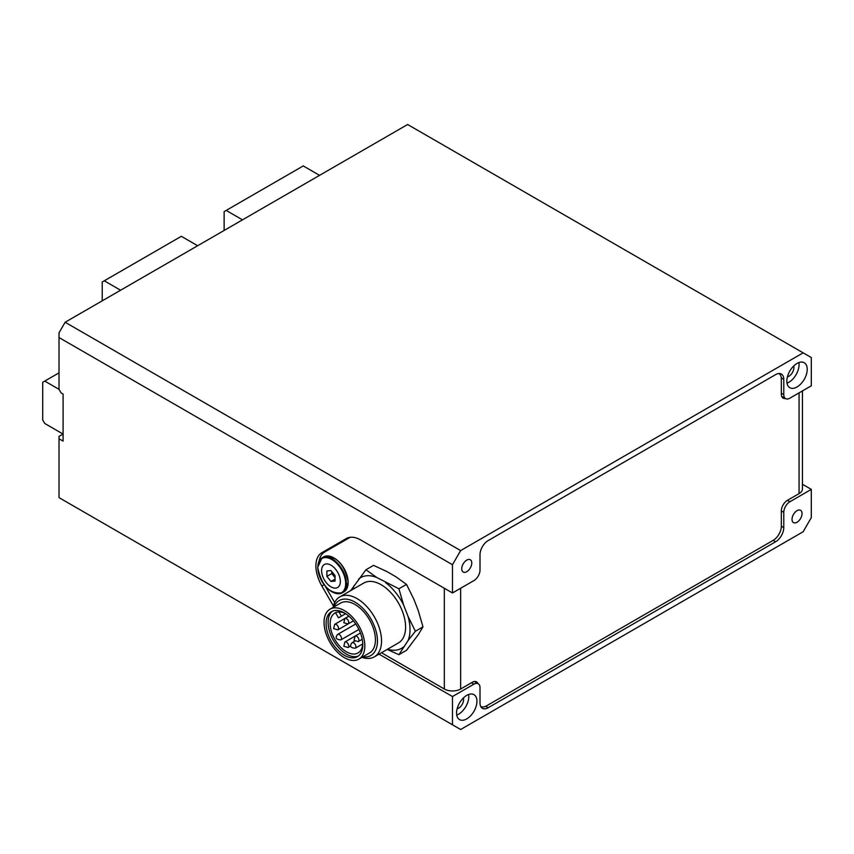 <?xml version="1.0" encoding="UTF-8"?>
<svg xmlns="http://www.w3.org/2000/svg" width="854" height="854" viewBox="0 0 854 854"><rect width="100%" height="100%" fill="white"/><g stroke="black" fill="none" stroke-linecap="round" stroke-linejoin="round"><path stroke-width="1.28" d="M44.739 381.097L42.7 382.272L42.7 419.933L44.739 423.467L63.089 434.067L59.011 436.415L59.011 438.775L63.089 441.123L63.089 394.046L61.05 392.861L59.011 389.339L44.739 381.097L59.011 372.856M59.011 389.339L59.011 332.836L65.128 322.246L407.636 124.503L811.3 357.548L811.3 385.805L789.897 398.167A8.647 4.996 -60 0 1 785.573 398.594A8.647 4.996 -60 0 1 783.78 394.633L781.335 393.214M59.011 438.775L59.011 497.626L460.637 729.497L803.144 531.754L811.3 517.631L811.3 489.385L789.897 501.746L787.452 500.327A8.647 4.996 120 0 0 781.335 510.927L781.335 526.224A11.529 6.661 -60 0 1 773.18 540.347L486.534 705.842A11.529 6.661 -60 0 1 480.759 706.418A11.529 6.661 -60 0 1 480.674 706.365L480.759 706.418M59.011 337.543L452.481 564.718L460.637 550.584L65.128 322.246M333.412 605.998L321.862 585.983A28.833 16.642 60 0 1 321.862 552.698L346.329 538.564A28.833 16.642 60 0 1 360.74 539.995L452.481 592.964L473.895 580.603A8.647 4.996 -60 0 0 480.012 570.013L480.012 554.705A11.529 6.661 120 0 1 488.157 540.582L775.624 374.618A11.529 6.661 120 0 1 781.389 374.052A11.529 6.661 120 0 1 783.78 379.325L783.78 394.633M346.361 538.543L327.979 549.165A28.833 16.642 -120 0 0 324.979 551.833M321.862 552.698L327.979 549.165L321.862 552.698M787.409 376.881A7.088 4.089 120 0 0 793.889 367.604A7.088 4.089 120 0 0 793.665 366.035M792.021 519.349A7.088 4.089 -60 0 1 795.106 512.219A7.088 4.089 -60 0 1 800.572 510.318A7.088 4.089 -60 0 1 800.572 518.506A7.088 4.089 -60 0 1 793.483 522.595A7.088 4.089 -60 0 1 792.021 519.349M471.771 562.999A7.088 4.089 -60 0 1 468.675 570.13A7.088 4.089 -60 0 1 463.21 572.031A7.088 4.089 -60 0 1 463.21 563.843A7.088 4.089 -60 0 1 470.298 559.754A7.088 4.089 -60 0 1 471.771 562.999M457.136 708.809A7.088 4.089 120 0 0 463.615 699.533A7.088 4.089 120 0 0 463.391 697.964M802.45 484.271L811.3 489.385M803.144 352.841L460.637 550.584M773.18 540.347L775.624 541.767L488.157 707.731A11.529 6.661 120 0 1 482.393 708.297A11.529 6.661 120 0 1 480.012 703.023L480.012 687.716A8.647 4.996 -60 0 0 478.219 683.755L474.344 681.524M775.624 541.767A11.529 6.661 120 0 0 783.78 527.644L781.335 526.224M471.44 682.773L473.895 684.182L452.481 696.544L379.027 654.132M473.895 684.182A8.647 4.996 -60 0 1 478.219 683.755M781.335 510.927L783.78 512.336L783.78 527.644M783.78 512.336A8.647 4.996 -60 0 1 789.897 501.746M452.481 696.544L452.481 724.79M456.559 713.026A14.411 8.326 -60 0 1 462.857 698.519A14.411 8.326 -60 0 1 473.959 694.654A14.411 8.326 -60 0 1 473.959 711.297A14.411 8.326 -60 0 1 459.548 719.623A14.411 8.326 -60 0 1 456.559 713.026M452.481 564.718L452.481 592.964M786.833 381.097A14.411 8.326 -60 0 1 793.131 366.59A14.411 8.326 -60 0 1 804.233 362.726A14.411 8.326 -60 0 1 804.233 379.368A14.411 8.326 -60 0 1 789.822 387.695A14.411 8.326 -60 0 1 786.833 381.097M456.73 715.076A14.411 8.326 120 0 0 468.622 694.494M787.004 383.147A14.411 8.326 120 0 0 798.896 362.555M478.005 683.638A8.647 4.996 120 0 0 476.585 681.876A8.647 4.996 120 0 0 472.262 682.303L460.637 689.007A11.529 6.661 180 0 1 444.326 689.007L381.471 652.723M802.45 390.918L802.45 488.915A11.529 6.661 180 0 1 799.066 493.623L787.452 500.327M778.944 373.582L778.848 373.529A11.529 6.661 -60 0 1 778.944 373.582A11.529 6.661 -60 0 1 781.335 378.856L781.335 394.164A8.647 4.996 120 0 0 783.118 398.124A8.647 4.996 120 0 0 785.36 398.476M325.182 586.079L334.683 602.55M350.684 537.251A28.833 16.642 -120 0 0 348.774 538.095L324.712 551.983A28.833 16.642 -120 0 0 319.108 560.971M348.774 538.095L350.14 537.305M331.79 571.593L331.79 573.557L335.056 577.614M326.901 576.375L330.978 581.446L335.056 581.083L335.056 575.649L330.978 570.579L326.901 570.942L326.901 576.375L331.79 573.557M330.978 581.446L335.056 579.097M321.595 570.6A13.258 7.654 -120 0 0 330.978 586.847A13.258 7.654 -120 0 0 340.351 581.425A13.258 7.654 -120 0 0 330.978 565.188A13.258 7.654 -120 0 0 321.595 570.6M348.101 582.14A19.61 11.315 -120 0 0 334.031 558.004M353.407 620.869L337.864 629.846A3.17 1.836 -120 0 0 337.864 626.185A3.17 1.836 -120 0 0 334.693 624.349L333.636 628.619L337.864 629.846L348.058 623.964A3.17 1.836 -120 0 0 348.058 620.292A3.17 1.836 -120 0 0 344.888 618.467L343.831 622.737L348.058 623.964L353.407 620.869M362.235 639.315L358.253 641.61A3.17 1.836 -120 0 0 358.253 637.949A3.17 1.836 -120 0 0 355.083 636.123L354.026 640.393L358.253 641.61L362.235 639.315M357.41 656.63A25.951 14.977 -120 0 0 357.41 626.665A25.951 14.977 -120 0 0 331.459 611.688A25.951 14.977 -120 0 0 331.459 641.653A25.951 14.977 -120 0 0 357.41 656.63L357.41 656.63M332.516 611.165A25.951 14.977 -120 0 0 333.498 640.479A25.951 14.977 -120 0 0 358.381 655.979M345.486 613.61A23.069 13.312 -120 0 0 334.939 613.012A23.069 13.312 -120 0 0 334.939 639.646A23.069 13.312 -120 0 0 358.007 652.958A23.069 13.312 -120 0 0 362.747 643.521M350.663 645.998L348.058 647.503A3.17 1.836 -120 0 0 348.058 643.841A3.17 1.836 -120 0 0 344.888 642.005L343.831 646.275L348.058 647.503L350.663 645.998M369.451 653.011L358.851 659.128A28.833 16.642 -120 0 0 358.851 625.833A28.833 16.642 -120 0 0 330.018 609.19A28.833 16.642 -120 0 0 330.018 642.486A28.833 16.642 -120 0 0 358.851 659.128L369.451 653.011A28.833 16.642 -120 0 0 369.451 619.716A28.833 16.642 -120 0 0 340.618 603.073L330.018 609.19M362.843 656.822A31.715 18.308 -120 0 0 370.892 618.883A31.715 18.308 -120 0 0 334.01 606.884M333.092 607.418A34.598 19.973 60 0 1 339.775 596.903A34.598 19.973 60 0 1 374.372 616.876A34.598 19.973 60 0 1 374.372 656.822A34.598 19.973 60 0 1 361.925 657.356M358.893 629.473L340.853 639.892A3.17 1.836 -120 0 0 340.853 636.23A3.17 1.836 -120 0 0 337.672 634.394C334.917 637.746 335.974 639.571 340.853 639.892L358.893 629.473M362.726 643.905L355.264 648.218A3.17 1.836 -120 0 0 355.264 644.556A3.17 1.836 -120 0 0 352.094 642.72C349.329 646.062 350.386 647.898 355.264 648.218L362.726 643.905M345.624 613.706L338.504 617.816L335.622 612.82A23.069 13.312 60 0 1 336.006 612.499M341.386 616.15L338.953 611.934M350.716 590.584L365.95 569.757L373.55 565.369L386.915 571.582L395.733 576.674L406.504 584.392L398.903 588.78L403.643 605.091L408.052 616.439L415.386 631.255L408.052 640.585L398.903 654.698L406.504 650.31L418.246 634.703L422.986 626.868L418.246 610.557L413.838 599.198L406.504 584.392M374.372 656.822L398.423 642.934A34.598 19.973 -120 0 0 405.597 627.103A34.598 19.973 -120 0 0 390.491 592.281A34.598 19.973 -120 0 0 363.825 583.015L339.775 596.903M415.386 631.255L422.986 626.868M398.903 654.698L387.193 649.424M365.95 569.757L376.721 577.475L398.903 588.78M120.574 290.221L104.273 280.806L102.234 281.991L102.234 300.821M197.648 245.738L181.336 236.312L104.273 280.806M242.493 219.841L226.182 210.426L224.143 211.6L224.143 230.431M319.556 175.348L303.245 165.932L226.182 210.426M321.862 585.983L324.082 584.702M781.282 377.895L783.78 379.325M488.157 707.731L485.67 706.29M460.637 588.257L460.637 689.007M799.066 493.623L799.066 392.861M444.326 689.007L444.326 588.257M345.667 583.624A19.695 11.369 60 0 1 331.736 591.662A19.695 11.369 60 0 1 317.805 567.536A19.695 11.369 60 0 1 331.736 559.487A19.695 11.369 60 0 1 345.667 583.624M317.976 565.081A20.186 11.657 60 0 1 322.043 557.865A20.186 11.657 60 0 1 337.597 563.277A20.186 11.657 60 0 1 346.404 583.581A20.186 11.657 60 0 1 342.23 592.825A20.186 11.657 60 0 1 333.946 592.729M348.101 582.609A20.186 11.657 60 0 1 343.916 591.843L342.23 592.825C329.729 594.309 321.552 585.823 317.699 567.344L322.043 557.865L323.741 556.883A20.186 11.657 60 0 1 339.294 562.295A20.186 11.657 60 0 1 348.101 582.609M354.207 585.353A40.843 23.581 -120 0 0 352.98 589.281M403.643 646.862A40.843 23.581 60 0 1 387.577 649.2M408.052 640.585A40.843 23.581 -120 0 0 408.052 616.439M358.616 579.087A40.843 23.581 60 0 1 376.721 577.475M385.538 582.556A40.843 23.581 60 0 1 403.643 605.091M785.573 398.594L781.698 396.352M323.741 556.883C336.241 555.399 344.418 563.896 348.272 582.375L343.916 591.843M344.856 618.477L334.693 624.349M348.87 616.161L344.888 618.467M360.431 633.027L355.083 636.123M355.05 636.134L344.888 642.005M355.723 623.975L337.672 634.394M354.698 641.215L352.094 642.72"/></g></svg>
